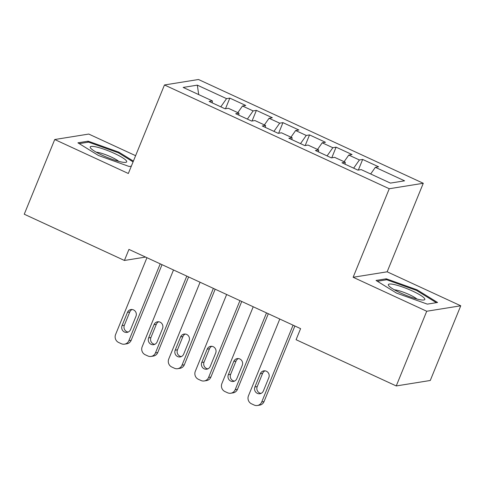 <?xml version="1.0" encoding="UTF-8"?>
<svg xmlns="http://www.w3.org/2000/svg" width="485" height="485" viewBox="0 0 485 485"><rect width="100%" height="100%" fill="white"/><g stroke="black" fill="none" stroke-linecap="round" stroke-linejoin="round"><path stroke-width="0.73" d="M135.606 155.685L88.755 134.06L54.732 139.522L24.25 214.218L124.421 260.463L145.561 257.068M423.278 183.275L198.486 79.504L164.463 84.966L389.255 188.744L423.278 183.275L387.145 271.806L353.128 277.274L426.727 311.249L460.75 305.786L387.145 271.806M460.75 305.786L430.268 380.482L396.245 385.945L426.727 311.249M198.711 94.599L197.322 85.148L183.16 87.421L212.394 100.916L209.126 101.438L225.07 108.798L228.332 108.276L238.959 113.181L235.698 113.708L251.642 121.068L254.904 120.541L265.531 125.445L262.27 125.973L278.214 133.333L281.476 132.805L292.103 137.716L288.842 138.237L304.78 145.597L308.048 145.076L318.675 149.98L315.414 150.502L331.352 157.861L334.62 157.34L345.247 162.245L341.986 162.772L357.924 170.132L361.192 169.604L390.419 183.1L404.575 180.826L375.348 167.331L378.615 166.81L362.671 159.45L359.409 159.971L348.776 155.067L352.043 154.539L336.099 147.179L332.837 147.707L322.21 142.802L325.471 142.275L309.527 134.915L306.265 135.442L295.638 130.532L298.899 130.01L282.955 122.65L279.693 123.172L269.066 118.267L272.327 117.74L256.389 110.38L253.121 110.907L242.494 106.003L245.756 105.475L229.817 98.115L225.483 108.731M197.322 85.148L226.55 98.643L229.817 98.115M396.245 385.945L296.074 339.706L300.591 328.636L128.937 249.399L124.421 260.463M242.494 106.003L237.82 112.653M253.121 110.907L247.368 119.092M212.394 100.916L212.236 102.875M269.066 118.267L264.392 124.918M279.693 123.172L273.94 131.356M238.959 113.181L238.808 115.139M295.638 130.532L290.958 137.188M306.265 135.442L300.512 143.627M265.531 125.445L265.374 127.403M322.21 142.802L317.529 149.453M332.837 147.707L327.084 155.891M292.103 137.716L291.946 139.674M348.776 155.067L344.101 161.717M359.409 159.971L353.65 168.156M318.675 149.98L318.518 151.938M375.348 167.331L370.673 173.982M345.247 162.245L345.09 164.203M353.128 277.274L389.255 188.744M54.732 139.522L128.337 173.497L164.463 84.966M226.55 98.643L220.796 106.827M376.045 280.451L396.56 293.116L427.321 304.125L437.567 302.482L417.051 289.824L386.29 278.808L376.045 280.451M133.387 161.117L118.922 152.193L88.161 141.177L77.915 142.826L98.431 155.485L129.198 166.5L131.332 166.155M362.671 159.45L358.336 170.065M336.099 147.179L331.77 157.795M309.527 134.915L305.198 145.53M282.955 122.65L278.626 133.266M256.389 110.38L252.054 121.001M385.848 279.893L386.29 278.808M416.742 290.576L417.051 289.824M87.718 142.263L88.161 141.177M118.619 152.945L118.922 152.193M293.073 325.168L261.736 401.962A6.062 5.765 -99.1 0 1 254.164 405.048L251.509 403.817A6.062 5.765 -99.1 0 1 248.453 395.833L279.79 319.033M257.383 405.496L259.681 405.127A6.062 5.765 80.9 0 0 264.034 401.598L294.886 326.005M263.41 390.904A4.85 4.614 80.9 0 1 255.534 391.88A4.85 4.614 80.9 0 1 254.904 386.975L260.324 373.699A4.85 4.614 80.9 0 1 268.205 372.716A4.85 4.614 80.9 0 1 268.829 377.621L263.41 390.904M261.051 393.383A4.85 4.614 80.9 0 1 257.208 386.606L262.627 373.329A4.85 4.614 80.9 0 1 264.986 370.843M266.507 312.904L235.164 389.697A6.062 5.765 -99.1 0 1 227.592 392.777L224.937 391.553A6.062 5.765 -99.1 0 1 221.881 383.568L253.218 306.769M230.811 393.226L233.109 392.862A6.062 5.765 80.9 0 0 237.462 389.328L268.314 313.734M236.838 378.633A4.85 4.614 80.9 0 1 228.962 379.609A4.85 4.614 80.9 0 1 228.338 374.711L233.758 361.428A4.85 4.614 80.9 0 1 241.633 360.452A4.85 4.614 80.9 0 1 242.257 365.357L236.838 378.633M234.479 381.119A4.85 4.614 80.9 0 1 230.636 374.341L236.056 361.058A4.85 4.614 80.9 0 1 238.414 358.579M239.936 300.639L208.592 377.433A6.062 5.765 -99.1 0 1 201.02 380.513L198.365 379.288A6.062 5.765 -99.1 0 1 195.31 371.298L226.647 294.504M204.24 380.961L206.537 380.592A6.062 5.765 80.9 0 0 210.89 377.063L241.742 301.47M210.266 366.369A4.85 4.614 80.9 0 1 202.39 367.345A4.85 4.614 80.9 0 1 201.766 362.44L207.186 349.164A4.85 4.614 80.9 0 1 215.061 348.188A4.85 4.614 80.9 0 1 215.686 353.086L210.266 366.369M207.907 368.855A4.85 4.614 80.9 0 1 204.064 362.077L209.484 348.794A4.85 4.614 80.9 0 1 211.842 346.308M388.637 285.598A19.697 3.262 22.2 0 0 388.776 285.78A19.697 3.262 22.2 0 0 405.345 295.044A19.697 3.262 22.2 0 0 423.666 300.021A19.697 3.262 22.2 0 0 424.527 298.445A19.697 3.262 22.2 0 0 403.12 287.205A19.697 3.262 22.2 0 0 388.637 285.598M377.342 281.258L386.697 279.754L416.506 290.424L436.361 302.676M416.857 298.99A13.483 2.231 22.2 0 0 406.084 293.231A13.483 2.231 22.2 0 0 394.366 289.812M90.507 147.967A19.697 3.262 22.2 0 0 90.647 148.149A19.697 3.262 22.2 0 0 107.221 157.413A19.697 3.262 22.2 0 0 125.542 162.39A19.697 3.262 22.2 0 0 126.397 160.82A19.697 3.262 22.2 0 0 104.99 149.574A19.697 3.262 22.2 0 0 90.507 147.967M79.219 143.627L88.573 142.129L118.376 152.799L133.084 161.869M118.728 161.359A13.483 2.231 22.2 0 0 107.961 155.6A13.483 2.231 22.2 0 0 96.236 152.181M213.364 288.369L182.02 365.169A6.062 5.765 -99.1 0 1 174.448 368.248L171.793 367.018A6.062 5.765 -99.1 0 1 168.738 359.033L200.075 282.24M177.668 368.697L179.971 368.327A6.062 5.765 80.9 0 0 184.324 364.799L215.17 289.205M183.694 354.105A4.85 4.614 80.9 0 1 175.819 355.081A4.85 4.614 80.9 0 1 175.194 350.176L180.614 336.899A4.85 4.614 80.9 0 1 188.489 335.917A4.85 4.614 80.9 0 1 189.114 340.822L183.694 354.105M181.335 356.584A4.85 4.614 80.9 0 1 177.492 349.806L182.912 336.529A4.85 4.614 80.9 0 1 185.27 334.044M186.792 276.104L155.455 352.898A6.062 5.765 -99.1 0 1 147.883 355.978L145.221 354.753A6.062 5.765 -99.1 0 1 142.166 346.769L173.509 269.969M151.102 356.433L153.399 356.063A6.062 5.765 80.9 0 0 157.752 352.528L188.598 276.941M157.128 341.834A4.85 4.614 80.9 0 1 149.247 342.816A4.85 4.614 80.9 0 1 148.622 337.912L154.042 324.629A4.85 4.614 80.9 0 1 161.917 323.653A4.85 4.614 80.9 0 1 162.542 328.557L157.128 341.834M154.77 344.32A4.85 4.614 80.9 0 1 150.92 337.542L156.34 324.265A4.85 4.614 80.9 0 1 158.698 321.779M160.22 263.84L128.883 340.634A6.062 5.765 -99.1 0 1 121.311 343.713L118.649 342.489A6.062 5.765 -99.1 0 1 115.594 334.498L146.937 257.705M124.53 344.162L126.827 343.792A6.062 5.765 80.9 0 0 131.18 340.264L162.026 264.671M130.556 329.57A4.85 4.614 80.9 0 1 122.675 330.546A4.85 4.614 80.9 0 1 122.05 325.647L127.47 312.364A4.85 4.614 80.9 0 1 135.345 311.388A4.85 4.614 80.9 0 1 135.976 316.293L130.556 329.57M128.198 332.055A4.85 4.614 80.9 0 1 124.348 325.277L129.768 311.994A4.85 4.614 80.9 0 1 132.126 309.509M264.034 401.598L261.736 401.962M254.904 386.975L257.208 386.606M260.324 373.699L262.627 373.329M237.462 389.328L235.164 389.697M228.338 374.711L230.636 374.341M233.758 361.428L236.056 361.058M210.89 377.063L208.592 377.433M201.766 362.44L204.064 362.077M207.186 349.164L209.484 348.794M184.324 364.799L182.02 365.169M175.194 350.176L177.492 349.806M180.614 336.899L182.912 336.529M157.752 352.528L155.455 352.898M148.622 337.912L150.92 337.542M154.042 324.629L156.34 324.265M131.18 340.264L128.883 340.634M122.05 325.647L124.348 325.277M127.47 312.364L129.768 311.994"/></g></svg>
